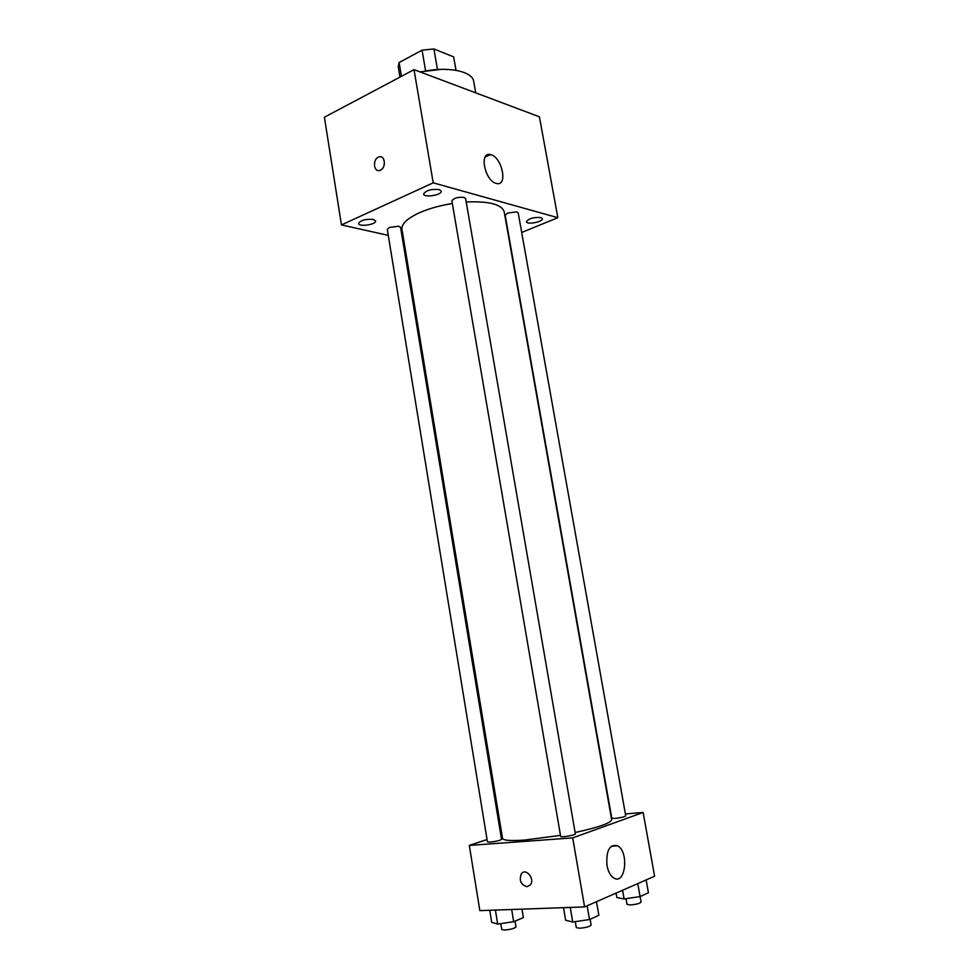 <?xml version="1.0" encoding="UTF-8"?>
<svg xmlns="http://www.w3.org/2000/svg" width="979" height="979" viewBox="0 0 979 979"><rect width="100%" height="100%" fill="white"/><g stroke="black" fill="none" stroke-linecap="round" stroke-linejoin="round"><path stroke-width="1.47" d="M437.417 69.276L433.917 48.95L453.644 56.88L456.006 70.292M401.427 76.338L399.114 62.558L398.245 66.89L399.958 77.121M399.114 62.558L422.071 50.174L433.917 48.95M425.547 70.549L422.071 50.174M420.028 71.895L441.101 69.35M455.981 70.28L453.644 56.88M475.721 92.846L473.75 81.624C472.722 70.88 445.873 65.74 420.652 72.14M388.284 235.376L341.463 224.937L324.392 117.223L414.031 69.644L539.417 116.807L557.846 217.693L521.697 232.476M540.836 217.558C533.518 217.093 528.721 218.476 526.445 221.719C526.653 225.023 543.296 221.854 542.354 218.684L540.836 217.558M439.13 189.571C431.041 188.898 425.877 190.391 423.638 194.05C423.907 198.064 442.288 195.005 441.211 191.125L439.13 189.571M373.293 219.431C365.522 218.868 360.615 220.226 358.583 223.481C358.791 227.201 376.56 224.558 375.581 220.96L373.293 219.431M341.463 224.937L433.207 182.828L414.031 69.644M433.207 182.828L557.846 217.693M496.096 183.354C484.678 180.674 478.951 151.219 490.479 154.609C502.043 156.628 508.321 186.916 496.426 183.44L496.096 183.354M403.532 238.778L402.406 238.521M380.452 170.126L380.121 170.273C373.648 173.099 372.228 159.149 378.763 157.032C384.943 154.364 386.656 167.507 380.452 170.126M380.121 170.285C373.648 173.112 372.228 159.149 378.763 157.032C384.955 154.364 386.668 167.507 380.464 170.138M516.888 211.868L507.709 212.994L505.176 215.27L611.789 818.236L614.959 818.432C620.919 817.734 624.516 816.902 625.74 815.923L518.197 212.847L516.888 211.868M398.869 226.247L389.458 227.385L387.305 229.441L487.432 841.891L490.112 842.111C496.292 841.389 500.098 840.484 501.542 839.395L400.57 227.373L398.869 226.247M464.07 197.391C457.756 196.889 453.693 198.064 451.894 200.915L560.673 836.421C560.514 837.706 575.958 835.075 575.371 833.924L465.612 198.529L464.07 197.391M452.335 203.522C439.828 205.541 428.851 208.625 419.404 212.773C407.191 218.415 401.39 223.922 401.965 229.27L502.533 838.367C503.194 840.447 510.475 841.022 524.377 840.08L560.49 835.368M575.138 832.529C598.842 827.267 611.006 822.996 611.642 819.717L504.185 211.794C501.713 204.342 489.059 201.074 466.212 201.98M501.909 834.549L500.807 834.916M487.04 839.505L469.308 845.415L572.703 837.889L643.13 812.46L625.385 813.928M643.13 812.46L654.608 876.217L584.598 906.921L479.845 910.629L469.308 845.415M584.598 906.921L572.703 837.889M606.968 865.436C606.025 850.58 609.562 844.033 617.59 845.795C629.277 851.693 625.471 885.652 613.784 878.004C610.443 875.789 608.167 871.604 606.968 865.436M527.032 886.717C520.767 884.722 518.87 880.402 521.354 873.77C525.882 867.418 535.268 879.044 530.324 884.93L527.032 886.717C520.767 884.71 518.87 880.402 521.366 873.77C525.882 867.418 535.28 879.044 530.324 884.93L527.032 886.717M563.512 907.668L565.642 920.223L572.727 922.022L589.517 919.538L598.854 915.292L596.492 901.708M572.727 922.022L570.243 907.423M589.517 919.538L587.143 905.808M590.117 919.269L591.12 925.057C589.811 926.648 585.944 927.7 579.495 928.239L576.276 927.578L575.26 921.643M616.072 893.117L616.843 897.51L624.112 898.967L640.058 896.58L648.428 892.787L646.128 879.937M624.112 898.967L622.571 890.266M626.009 898.685L627.013 904.376L630.292 904.951C636.338 904.425 639.936 903.47 641.098 902.087L637.745 883.609M489.745 910.274L491.703 922.328L497.687 924.09L513.694 921.704L523.373 917.617L521.966 909.136M497.687 924.09L495.411 910.078M513.694 921.704L511.674 909.491M515.027 921.141L515.982 926.917C514.599 928.459 510.769 929.499 504.515 930.05L501.75 929.475L500.795 923.625M490.479 154.609L485.094 157.081M611.312 846.223L617.59 845.795"/></g></svg>
